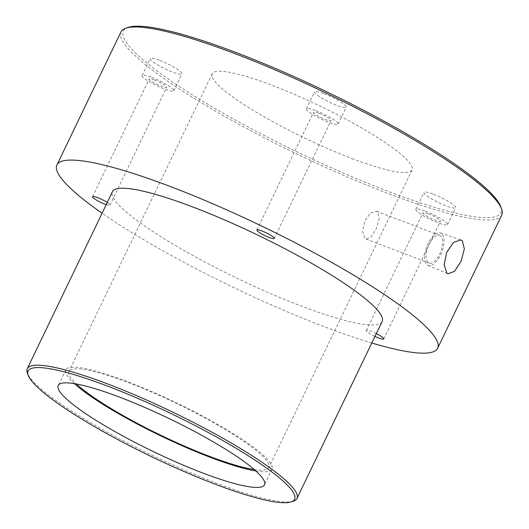 <?xml version="1.0" encoding="UTF-8"?>
<svg xmlns="http://www.w3.org/2000/svg" width="529" height="529" viewBox="0 0 529 529"><rect width="100%" height="100%" fill="white"/><g stroke="black" fill="none" stroke-linecap="round" stroke-linejoin="round"><path stroke-width="0.4" stroke-dasharray="2.65 1.98" d="M441.788 233.739A17.384 8.001 110.9 0 0 440.426 232.919A17.384 8.001 110.9 0 0 427.406 245.013A17.384 8.001 110.9 0 0 426.903 264.659A17.384 8.001 110.9 0 0 428.034 265.393A17.384 8.001 110.9 0 0 441.179 253.636A17.384 8.001 110.9 0 0 441.788 233.739M440.697 235.994A14.845 6.837 110.9 0 0 439.639 235.332A14.845 6.837 110.9 0 0 428.464 245.522A14.845 6.837 110.9 0 0 427.987 262.41A14.845 6.837 110.9 0 0 429.052 263.072A14.845 6.837 110.9 0 0 440.227 252.882A14.845 6.837 110.9 0 0 440.697 235.994M377.673 211.95L376.582 211.276L370.399 213.068L364.613 221.162L362.656 231.451L364.964 238.361L366.002 239.022L371.186 236.847L376.377 228.528L379.227 218.563L377.673 211.95M324.072 93.719A17.609 2.817 25.7 0 1 346.257 107.156A17.609 2.817 25.7 0 1 336.715 105.331A17.609 2.817 25.7 0 1 314.53 91.887A17.609 2.817 25.7 0 1 324.072 93.719M315.932 110.634A17.609 2.817 25.7 0 1 338.117 124.07A17.609 2.817 25.7 0 1 328.575 122.239A17.609 2.817 25.7 0 1 306.39 108.802A17.609 2.817 25.7 0 1 315.932 110.634M318.775 113.246A9.681 1.547 25.7 0 1 330.982 120.638A9.681 1.547 25.7 0 1 325.732 119.627A9.681 1.547 25.7 0 1 313.532 112.234A9.681 1.547 25.7 0 1 318.775 113.246M433.529 194.255A17.609 2.817 25.7 0 1 455.714 207.699A17.609 2.817 25.7 0 1 446.165 205.867A17.609 2.817 25.7 0 1 423.98 192.424A17.609 2.817 25.7 0 1 433.529 194.255M425.389 211.17A17.609 2.817 25.7 0 1 447.574 224.607A17.609 2.817 25.7 0 1 438.025 222.782A17.609 2.817 25.7 0 1 415.84 209.339A17.609 2.817 25.7 0 1 425.389 211.17M428.232 213.782A9.681 1.547 25.7 0 1 440.432 221.175A9.681 1.547 25.7 0 1 435.182 220.17A9.681 1.547 25.7 0 1 422.982 212.777A9.681 1.547 25.7 0 1 428.232 213.782M376.304 333.64A9.681 1.547 -154.3 0 0 371.55 331.551A9.681 1.547 -154.3 0 0 366.306 330.539A9.681 1.547 -154.3 0 0 374.962 336.424M159.758 60.425A17.609 2.817 25.7 0 1 181.943 73.862A17.609 2.817 25.7 0 1 172.394 72.03A17.609 2.817 25.7 0 1 150.216 58.593A17.609 2.817 25.7 0 1 159.758 60.425M151.618 77.34A17.609 2.817 25.7 0 1 173.803 90.776A17.609 2.817 25.7 0 1 164.255 88.945A17.609 2.817 25.7 0 1 142.076 75.508A17.609 2.817 25.7 0 1 151.618 77.34M154.461 79.952A9.681 1.547 25.7 0 1 166.661 87.338A9.681 1.547 25.7 0 1 161.411 86.333A9.681 1.547 25.7 0 1 149.211 78.94A9.681 1.547 25.7 0 1 154.461 79.952M106.223 204.63A9.681 1.547 -154.3 0 0 109.986 205.107A9.681 1.547 -154.3 0 0 107.268 202.462M254.284 469.573A110.918 17.735 -154.3 0 0 268.851 467.59A110.918 17.735 -154.3 0 0 129.096 382.917A110.918 17.735 -154.3 0 0 68.955 371.384A110.918 17.735 -154.3 0 0 76.493 384.008M351.917 158.508A110.918 17.735 -154.3 0 0 412.051 170.04A110.918 17.735 -154.3 0 0 272.296 85.367A110.918 17.735 -154.3 0 0 212.162 73.835A110.918 17.735 -154.3 0 0 351.917 158.508M255.884 470.989A114.443 18.297 -154.3 0 0 272.025 469.117A114.443 18.297 -154.3 0 0 127.833 381.759A114.443 18.297 -154.3 0 0 65.788 369.857A114.443 18.297 -154.3 0 0 74.391 383.644M293.509 501.115A149.654 23.924 25.7 0 1 215.832 482.917A149.654 23.924 25.7 0 1 27.376 373.031M500.751 206.707A209.517 33.499 25.7 0 1 387.307 191.015A209.517 33.499 25.7 0 1 189.99 93.335A209.517 33.499 25.7 0 1 128.163 27.389M120.976 31.885A211.276 33.777 -154.3 0 0 387.182 193.158A211.276 33.777 -154.3 0 0 501.73 215.124M382.136 321.513A149.654 23.924 25.7 0 1 301.001 305.954A149.654 23.924 25.7 0 1 112.439 191.716M371.794 343.004A211.276 33.777 25.7 0 1 323.12 326.274A211.276 33.777 25.7 0 1 102.097 213.207M440.426 232.919L460.865 239.935M376.582 211.276L439.639 235.332M338.117 124.07L346.257 107.156M274.3 238.4L330.982 120.638M447.574 224.607L455.714 207.699M383.756 338.944L440.432 221.175M173.803 90.776L181.943 73.862M109.986 205.107L166.661 87.338M412.051 170.04L268.851 467.59M272.025 469.117L264.487 484.776M65.788 369.857L58.25 385.522M212.162 73.835L68.955 371.384M92.535 196.709L149.211 78.94M142.076 75.508L150.216 58.593M366.306 330.539L422.982 212.777M415.84 209.339L423.98 192.424M256.849 230.003L313.532 112.234M306.39 108.802L314.53 91.887M366.002 239.022L429.052 263.072M428.034 265.393L447.964 273.777"/><path stroke-width="0.79" d="M462.306 240.801L460.865 239.935L453.545 242.368L446.701 252.3L444.162 264.731L446.8 273.024L447.964 273.777L454.523 271.351L461.03 261.266L464.363 248.987L462.306 240.801M269.049 237.395A9.681 1.547 -154.3 0 0 274.3 238.4A9.681 1.547 -154.3 0 0 262.1 231.008A9.681 1.547 -154.3 0 0 256.849 230.003A9.681 1.547 -154.3 0 0 269.049 237.395M374.962 336.424A9.681 1.547 -154.3 0 0 378.506 337.932A9.681 1.547 -154.3 0 0 383.756 338.944A9.681 1.547 -154.3 0 0 376.304 333.64M107.268 202.462A9.681 1.547 -154.3 0 0 97.786 197.714A9.681 1.547 -154.3 0 0 92.535 196.709A9.681 1.547 -154.3 0 0 104.735 204.101A9.681 1.547 -154.3 0 0 106.223 204.63M76.493 384.008A110.918 17.735 -154.3 0 0 208.717 456.058A110.918 17.735 -154.3 0 0 254.284 469.573M202.442 472.88A114.443 18.297 -154.3 0 0 264.487 484.776A114.443 18.297 -154.3 0 0 120.295 397.418A114.443 18.297 -154.3 0 0 58.25 385.522A114.443 18.297 -154.3 0 0 202.442 472.88M74.391 383.644A114.443 18.297 -154.3 0 0 209.98 457.215A114.443 18.297 -154.3 0 0 255.884 470.989M108.286 386.388A147.895 23.646 -154.3 0 0 28.202 375.312A147.895 23.646 -154.3 0 0 214.45 483.903A147.895 23.646 -154.3 0 0 291.208 501.889A147.895 23.646 -154.3 0 0 247.565 455.337A147.895 23.646 -154.3 0 0 108.286 386.388M28.202 375.312L27.376 373.031A149.654 23.924 25.7 0 1 27.27 368.68A149.654 23.924 25.7 0 1 108.412 384.239A149.654 23.924 25.7 0 1 296.967 498.477A149.654 23.924 25.7 0 1 293.509 501.115L291.208 501.889M125.862 28.163L128.163 27.389A209.517 33.499 25.7 0 1 236.906 52.86A209.517 33.499 25.7 0 1 500.751 206.707L501.585 208.988A211.276 33.777 -154.3 0 0 235.524 53.846A211.276 33.777 -154.3 0 0 125.862 28.163A211.276 33.777 -154.3 0 0 120.976 31.885L56.914 164.995A211.276 33.777 25.7 0 1 171.456 186.962A211.276 33.777 25.7 0 1 437.662 348.241A211.276 33.777 25.7 0 1 371.794 343.004M27.27 368.68L112.439 191.716A149.654 23.924 25.7 0 1 193.574 207.275A149.654 23.924 25.7 0 1 382.136 321.513L296.967 498.477M102.097 213.207A211.276 33.777 25.7 0 1 56.914 164.995M437.662 348.241L501.73 215.124A211.276 33.777 -154.3 0 0 501.585 208.988"/></g></svg>
